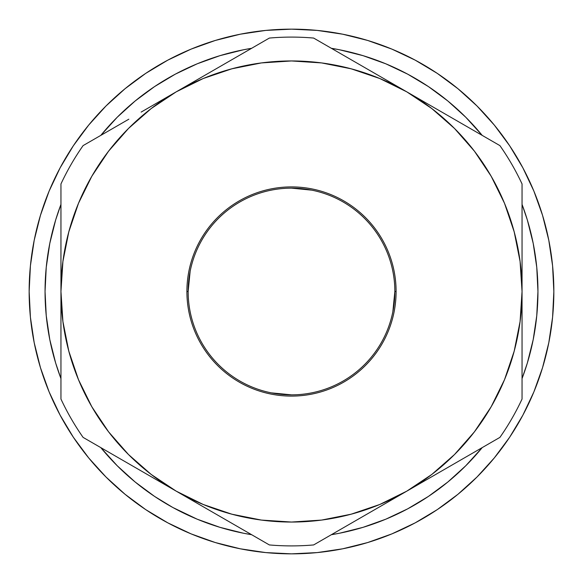 <?xml version="1.0" encoding="UTF-8"?>
<svg xmlns="http://www.w3.org/2000/svg" width="583" height="583" viewBox="0 0 583 583"><rect width="100%" height="100%" fill="white"/><g stroke="black" fill="none" stroke-linecap="round" stroke-linejoin="round"><path stroke-width="0.87" d="M216.679 526.318L220.44 527.484M196.646 518.965L198.286 519.642M172.808 507.487L154.582 496.417L135.154 482.01L117.234 465.766L100.808 447.62A246.449 246.449 0 0 0 251.645 534.706L243.417 533.212L219.959 527.338L197.185 519.191L172.808 507.487M514.221 351.061A230.547 230.547 0 0 1 469.847 437.6M469.585 437.92A230.547 230.547 0 0 1 437.92 469.585M553.85 291.5A262.35 262.35 0 0 1 291.5 553.85A262.35 262.35 0 0 1 29.15 291.5A262.35 262.35 0 0 1 291.5 29.15A262.35 262.35 0 0 1 553.85 291.5L552.589 317.218L548.807 342.68L542.554 367.654L533.882 391.9L522.871 415.169L509.637 437.257L522.871 415.169L509.637 437.257L494.297 457.932L477.011 477.011L457.932 494.297L437.257 509.637L415.169 522.871L391.9 533.882L367.654 542.554L391.9 533.882L367.654 542.554L342.68 548.807L317.218 552.589L291.5 553.85L265.782 552.589L240.32 548.807L215.346 542.554L191.1 533.882L167.831 522.871L145.743 509.637L167.831 522.871L145.743 509.637L125.068 494.297L105.989 477.011L88.703 457.932L73.363 437.257L60.129 415.169L49.118 391.9L40.446 367.654L49.118 391.9L40.446 367.654L34.193 342.68L30.411 317.218L29.15 291.5L30.411 265.782L34.193 240.32L40.446 215.346L49.118 191.1L60.129 167.831L73.363 145.743L60.129 167.831L73.363 145.743L88.703 125.068L105.989 105.989L125.068 88.703L145.743 73.363L167.831 60.129L191.1 49.118L215.346 40.446L191.1 49.118L215.346 40.446L240.32 34.193L265.782 30.411L291.5 29.15L317.218 30.411L342.68 34.193L367.654 40.446L391.9 49.118L415.169 60.129L437.257 73.363L415.169 60.129L437.257 73.363L457.932 88.703L477.011 105.989L494.297 125.068L509.637 145.743L522.871 167.831L533.882 191.1L542.554 215.346L533.882 191.1L542.554 215.346L548.807 240.32L552.589 265.782L553.85 291.5M60.953 319.244L60.953 291.5A230.547 230.547 0 0 0 60.953 291.609M68.779 351.061A230.547 230.547 0 0 0 176.226 491.163L152.374 477.39M537.949 291.5A246.449 246.449 0 0 1 522.047 378.586L527.338 363.041L533.212 339.583L536.761 315.658L537.949 291.5A246.449 246.449 0 0 0 522.047 204.414L527.338 219.959L533.212 243.417L536.761 267.342L537.949 291.5M482.192 447.62A246.449 246.449 0 0 1 331.355 534.706L339.583 533.212L363.041 527.338L385.815 519.191L407.677 508.85L428.418 496.417L447.846 482.01L465.766 465.766L482.192 447.62M60.953 378.586A246.449 246.449 0 0 1 60.953 204.414L55.662 219.959L49.788 243.417L46.239 267.342L45.051 291.5L46.239 315.658L49.788 339.583L55.662 363.041L60.953 378.586L55.662 363.041M197.185 63.809L175.323 74.15L154.582 86.583L135.154 100.99L117.234 117.234L100.808 135.38A246.449 246.449 0 0 1 251.645 48.294L243.417 49.788L219.959 55.662L197.185 63.809L219.959 55.662M331.355 48.294A246.449 246.449 0 0 1 482.192 135.38L465.766 117.234L447.846 100.99L428.418 86.583L407.677 74.15L385.815 63.809L363.041 55.662L339.583 49.788L331.355 48.294M67.555 346.295L69.61 354.085L67.555 346.295M90.343 404.15L94.402 411.102M148.767 472.551L155.18 477.426M176.008 491.039L176.438 491.287L176.008 491.039M522.047 263.749L522.047 291.5L520.08 261.41L514.191 231.83L504.499 203.27L491.163 176.226L474.409 151.15L454.521 128.479L431.85 108.591L406.774 91.837L379.73 78.501L351.17 68.809L321.59 62.92L291.5 60.953L261.41 62.92L231.83 68.809L203.27 78.501L176.226 91.837L151.15 108.591L128.479 128.479L108.591 151.15L91.837 176.226L78.501 203.27L68.809 231.83L62.92 261.41L60.953 291.5L62.92 321.59L68.809 351.17L78.501 379.73L91.837 406.774L108.591 431.85L128.479 454.521L151.15 474.409L176.226 491.163L203.314 504.514M228.915 513.39L236.705 515.445L228.915 513.39M203.27 504.499L231.83 514.191L261.41 520.08L291.551 522.047M346.295 515.445L354.085 513.39L346.295 515.445M406.562 491.287L406.992 491.039L406.562 491.287M472.551 434.233L477.426 427.82M488.598 411.102L492.657 404.15L488.598 411.102M291.449 522.047L321.59 520.08L351.17 514.191L379.73 504.499L406.774 491.163L431.85 474.409L454.521 454.521L474.409 431.85L491.163 406.774L504.514 379.686M513.39 354.085L515.445 346.295L513.39 354.085M515.445 236.705L513.39 228.915L515.445 236.705M492.657 178.85L488.598 171.898M434.233 110.449L427.82 105.574M406.992 91.961L406.562 91.713L406.992 91.961M354.085 69.61L346.295 67.555L354.085 69.61M236.705 67.555L228.915 69.61L236.705 67.555M176.438 91.713L176.008 91.961M110.449 148.767L105.574 155.18M94.402 171.898L90.343 178.85L94.402 171.898M69.61 228.915L67.555 236.705L69.61 228.915M60.953 346.419L60.953 332.193M60.953 372.901L60.953 366.889M105.523 450.338L83.085 437.388A254.399 254.399 0 0 1 60.953 399.049A254.399 254.399 0 0 0 83.085 437.388L269.361 544.937A254.399 254.399 0 0 0 313.639 544.937A254.399 254.399 0 0 1 269.361 544.937L246.937 531.987M111.55 453.822L105.691 450.44M141.137 470.904L128.828 463.798M211.316 511.422L200.457 505.155M240.903 528.504L224.098 518.804M266.118 543.057L247.163 532.119M342.097 528.504L336.223 531.893M371.684 511.422L359.376 518.527M336.07 531.987L382.922 504.929M441.863 470.904L431.019 477.164M496.665 439.261L477.484 450.338M471.45 453.822L454.645 463.521M522.047 388.664L522.047 399.049A254.399 254.399 0 0 1 499.915 437.388A254.399 254.399 0 0 0 522.047 399.049L522.047 291.5A230.547 230.547 0 0 1 176.226 491.163A230.547 230.547 0 0 1 176.226 91.837L200.078 78.071M522.047 346.419L522.047 366.889M522.047 319.426L522.047 332.193M522.047 236.742L522.047 250.807M522.047 210.113L522.047 213.451M477.462 132.647L499.915 145.612A254.399 254.399 0 0 1 522.047 183.951A254.399 254.399 0 0 0 499.915 145.612L430.626 105.61M471.458 129.186L477.375 132.603M441.863 112.096L454.172 119.202M240.91 54.496L269.361 38.063A254.399 254.399 0 0 1 313.639 38.063A254.399 254.399 0 0 0 269.361 38.063L176.226 91.837A230.547 230.547 0 0 1 522.047 291.5L522.047 210.018M211.316 71.578L223.624 64.473M371.684 71.578L382.535 77.845M342.09 54.496L358.909 64.203M316.882 39.943L335.968 50.961M60.953 399.049L60.953 183.951A254.399 254.399 0 0 1 83.085 145.612L105.428 132.713L83.085 145.612A254.399 254.399 0 0 0 60.953 183.951L60.953 372.982M60.953 236.487L60.953 216.198M60.953 263.574L60.953 250.807M141.137 112.096L151.923 105.873M111.542 129.186L128.26 119.53M504.499 379.73L514.191 351.17L520.08 321.59L522.047 291.5L522.047 183.951M188.149 291.5A103.351 103.351 0 0 1 291.5 188.149A103.351 103.351 0 0 1 394.851 291.5L396.097 291.5A104.597 104.597 0 0 0 291.5 186.903A104.597 104.597 0 0 0 186.903 291.5A104.597 104.597 0 0 1 291.5 186.903A104.597 104.597 0 0 1 396.097 291.5A104.597 104.597 0 0 1 291.5 396.097A104.597 104.597 0 0 1 186.903 291.5A104.597 104.597 0 0 0 291.5 396.097A104.597 104.597 0 0 0 396.097 291.5L394.851 291.5A103.351 103.351 0 0 1 291.5 394.851A103.351 103.351 0 0 1 188.149 291.5L186.903 291.5L188.149 291.5A103.351 103.351 0 0 1 291.5 188.149A103.351 103.351 0 0 1 394.851 291.5L394.851 291.5A103.351 103.351 0 0 1 291.5 394.851A103.351 103.351 0 0 1 188.149 291.5L190.138 271.335M291.493 188.149L311.665 190.138M394.851 291.5L392.862 311.665M291.507 394.851L271.335 392.862M313.639 544.937L477.572 450.287M499.915 145.612L335.976 50.961M105.61 132.603L128.828 119.202L105.61 132.603M152.374 105.61L176.226 91.837L152.374 105.61M269.361 38.063L176.226 91.837M406.774 91.837L313.639 38.063M522.047 399.049L522.047 291.5M406.774 491.163L499.915 437.388M83.085 437.388L269.361 544.937M444.188 98.046L428.418 86.583M151.245 88.856L138.812 98.046M138.812 484.954L154.582 496.417M431.755 494.144L444.188 484.954M40.446 215.346L49.118 191.1M145.743 73.363L167.831 60.129M367.654 40.446L391.9 49.118M509.637 145.743L522.871 167.831M542.554 367.654L533.882 391.9M437.257 509.637L415.169 522.871M215.346 542.554L191.1 533.882M73.363 437.257L60.129 415.169M527.338 219.959L522.047 204.414M212.759 525.035L216.526 526.267M218.217 526.806L220.877 527.615M364.754 526.813L365.126 526.697M375.824 523.075L379.096 521.858"/></g></svg>
